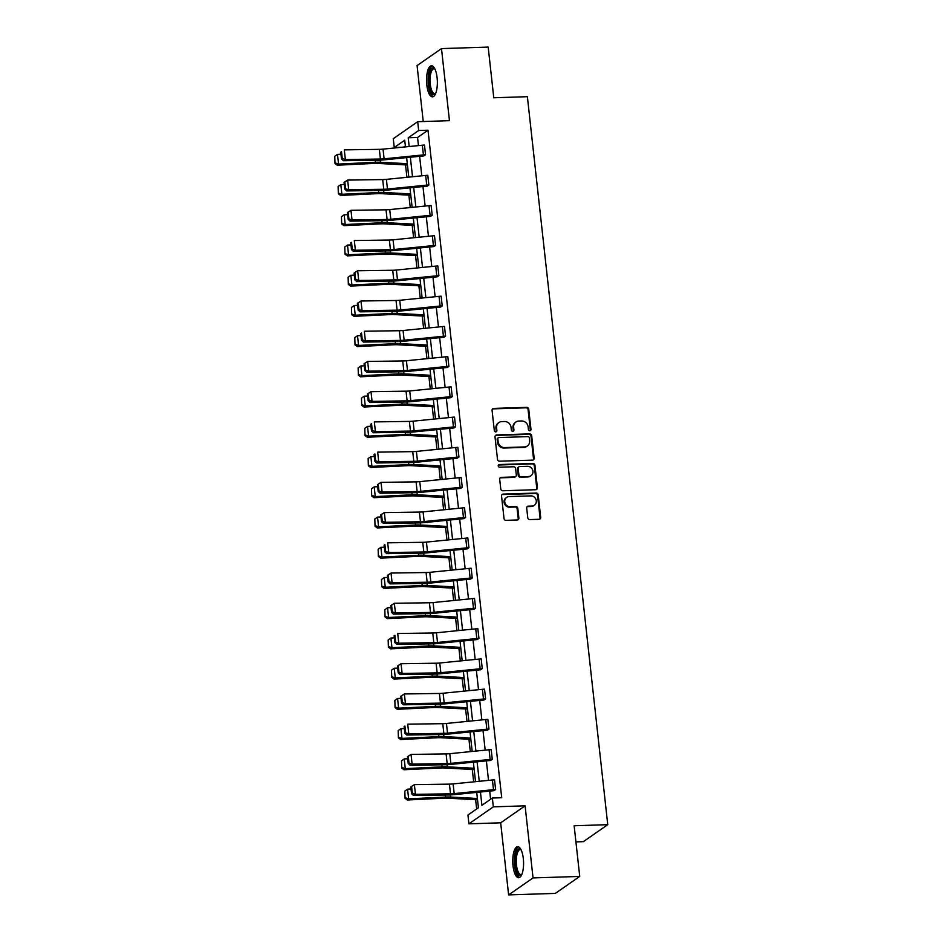 <?xml version="1.0" encoding="UTF-8"?>
<svg xmlns="http://www.w3.org/2000/svg" width="942" height="942" viewBox="0 0 942 942"><rect width="100%" height="100%" fill="white"/><g stroke="black" fill="none" stroke-linecap="round" stroke-linejoin="round"><path stroke-width="1.41" d="M529.84 430.777A1.366 1.248 55.2 0 0 530.97 429.411L528.745 409.205A1.955 1.79 55.2 0 0 526.696 407.356L493.702 408.416A1.955 1.79 55.2 0 0 492.077 410.371L494.315 430.588A1.366 1.248 55.2 0 0 496.375 431.672A1.366 1.248 55.2 0 0 496.881 430.506L496.587 427.88A6.253 5.723 55.2 0 1 501.78 421.616L504.535 421.521A6.253 5.723 55.2 0 1 511.07 427.421L511.365 430.035A1.366 1.248 55.2 0 0 513.425 431.118A1.366 1.248 55.2 0 0 513.932 429.952L513.637 427.338A6.253 5.723 55.2 0 1 518.83 421.062L521.585 420.98A6.253 5.723 55.2 0 1 528.121 426.879L528.403 429.493A1.366 1.248 55.2 0 0 529.84 430.777M530.099 430.741A1.366 1.248 55.2 0 0 530.311 429.87L528.085 409.664A1.955 1.79 55.2 0 0 526.036 407.815L493.043 408.875A1.955 1.79 55.2 0 0 492.501 408.981M496.01 431.836A1.366 1.248 55.2 0 0 496.222 430.965L495.928 428.339L496.587 427.88M513.049 431.295A1.366 1.248 55.2 0 0 513.272 430.412L512.978 427.798L513.637 427.338M513.013 865.769A15.543 5.393 88.2 0 1 517.664 846.658A15.543 5.393 88.2 0 1 523.316 858.609A15.543 5.393 88.2 0 1 518.653 877.72A15.543 5.393 88.2 0 1 513.013 865.769M426.808 84.886A15.543 5.393 88.2 0 1 431.46 65.775A15.543 5.393 88.2 0 1 437.1 77.727A15.543 5.393 88.2 0 1 432.449 96.838A15.543 5.393 88.2 0 1 426.808 84.886M508.621 894.9L533.042 877.92L525.094 805.834L500.673 822.813L508.621 894.9L555.309 893.405L579.73 876.425L574.137 825.757L607.755 824.674L527.379 96.696L493.773 97.768L488.18 47.1L441.492 48.595L417.07 65.575L423.241 121.518M579.73 876.425L533.042 877.92M527.755 517.747A1.955 1.79 55.2 0 0 529.804 519.584L539.059 519.289A1.955 1.79 55.2 0 0 540.684 517.323L538.2 494.88A1.955 1.79 55.2 0 0 536.163 493.043L503.169 494.103A1.955 1.79 55.2 0 0 501.544 496.057L504.017 518.5A1.955 1.79 55.2 0 0 506.066 520.349L517.24 519.984A1.955 1.79 55.2 0 0 518.865 518.029L517.806 508.421A1.955 1.79 55.2 0 0 515.769 506.572L510.223 506.761A5.228 4.781 55.2 0 1 506.666 497.376A5.228 4.781 55.2 0 1 509.092 496.575L530.817 495.881A5.228 4.781 55.2 0 1 534.361 505.265A5.228 4.781 55.2 0 1 531.936 506.066L528.321 506.172A1.955 1.79 55.2 0 0 526.696 508.138L527.755 517.747M401.963 147.246L394.251 147.494L393.273 138.674L417.695 121.695L449.452 120.67L441.492 48.595M417.695 121.695L418.672 130.502L408.216 137.779L409.181 146.528M480.444 792.01L481.904 805.316L492.372 798.039L501.709 797.733L428.009 130.208L418.672 130.502M492.372 798.039L493.337 806.847L468.916 823.838L467.95 815.018L478.406 807.741L476.711 792.387M525.094 805.834L493.337 806.847M532.524 460.143A1.955 1.79 55.2 0 0 534.149 458.177L531.677 435.734A1.955 1.79 55.2 0 0 529.628 433.885L496.634 434.945A1.955 1.79 55.2 0 0 495.009 436.911L497.494 459.355A1.955 1.79 55.2 0 0 499.531 461.191L532.524 460.143M534.938 465.313L537.411 487.756A1.955 1.79 55.2 0 1 535.798 489.71L502.793 490.77A1.955 1.79 55.2 0 1 500.755 488.922L499.696 479.325A1.955 1.79 55.2 0 1 501.321 477.358L514.697 476.935A1.955 1.79 55.2 0 0 516.322 474.968L515.615 468.598A1.955 1.79 55.2 0 0 513.578 466.761L499.649 467.197A1.366 1.248 55.2 0 1 498.718 464.747A1.366 1.248 55.2 0 1 499.354 464.536L532.889 463.464A1.955 1.79 55.2 0 1 534.938 465.313L534.279 465.772L536.752 488.215L537.411 487.756M575.927 841.901L583.333 841.665L607.755 824.674M405.354 145.963L403.777 147.058M405.543 164.897L406.909 177.308M408.875 195.124L410.253 207.534M412.219 225.35L413.585 237.761M415.552 255.576L416.929 267.987M418.896 285.803L420.262 298.225M422.228 316.029L423.606 328.452M425.572 346.267L426.938 358.678M428.904 376.494L430.27 388.905M432.237 406.72L433.614 419.131M435.581 436.947L436.947 449.358M438.913 467.173L440.291 479.584M442.257 497.4L443.623 509.81M445.59 527.626L446.955 540.037M448.922 557.852L450.3 570.275M452.266 588.079L453.632 600.501M455.598 618.305L456.976 630.728M458.942 648.543L460.308 660.954M462.275 678.77L463.641 691.181M465.607 708.996L466.985 721.407M468.951 739.223L470.317 751.634M472.283 769.449L473.661 781.86M475.628 799.676L476.652 808.966M500.673 822.813L468.916 823.838M405.449 146.893L404.719 140.217L394.251 147.494M475.533 781.672L473.379 762.16M472.189 751.445L470.034 731.934M468.857 721.219L466.702 701.708M465.525 690.992L463.37 671.469M462.181 660.766L460.026 641.243M458.848 630.539L456.693 611.017M455.504 600.313L453.349 580.79M452.172 570.087L450.017 550.564M448.839 539.86L446.685 520.337M445.495 509.622L443.341 490.111M442.163 479.396L440.008 459.884M438.819 449.169L436.664 429.658M435.487 418.943L433.332 399.432M432.142 388.716L429.988 369.193M428.81 358.49L426.655 338.967M425.478 328.263L423.323 308.74M422.134 298.037L419.979 278.514M418.801 267.811L416.647 248.288M415.457 237.572L413.303 218.061M412.125 207.346L409.97 187.835M408.793 177.12L406.638 157.608M410.359 157.232L412.514 176.755M413.691 187.458L415.846 206.981M417.035 217.684L419.19 237.207M420.368 247.911L422.522 267.434M423.712 278.137L425.866 297.66M427.044 308.375L429.199 327.887M430.376 338.602L432.531 358.113M433.72 368.828L435.875 388.339M437.053 399.055L439.207 418.578M440.397 429.281L442.552 448.804M443.729 459.508L445.884 479.031M447.073 489.734L449.228 509.257M450.406 519.96L452.56 539.483M453.738 550.187L455.893 569.71M457.082 580.425L459.237 599.936M460.414 610.652L462.569 630.163M463.758 640.878L465.913 660.389M467.091 671.104L469.246 690.616M470.423 701.331L472.578 720.854M473.767 731.557L475.922 751.08M477.099 761.784L479.254 781.307M428.009 130.208L417.553 137.485L418.448 145.598M419.626 156.301L421.78 175.824M422.97 186.54L425.125 206.051M426.302 216.766L428.457 236.277M429.634 246.992L431.789 266.504M432.979 277.219L435.133 296.73M436.311 307.445L438.466 326.968M439.655 337.672L441.81 357.195M442.987 367.898L445.142 387.421M446.32 398.125L448.474 417.647M449.664 428.351L451.819 447.874M452.996 458.589L455.151 478.1M456.34 488.816L458.495 508.327M459.672 519.042L461.827 538.553M463.005 549.268L465.16 568.78M466.349 579.495L468.504 599.018M469.681 609.721L471.836 629.244M473.025 639.948L475.18 659.471M476.358 670.174L478.512 689.697M479.702 700.401L481.857 719.923M483.034 730.639L485.189 750.15M486.366 760.865L488.521 780.376M489.71 791.092L490.605 799.263M417.553 137.485L408.216 137.779M495.61 789.537L494.538 779.846L495.61 789.537A6.971 1.437 173.7 0 0 493.49 789.679L454.197 793.6A9.962 2.049 -6.3 0 1 450.5 793.823L415.457 794.33L413.467 795.484L448.522 794.977A14.942 3.073 173.7 0 0 454.056 794.648L493.997 790.679L495.645 789.537M492.277 759.311L491.206 749.62L492.277 759.311A6.971 1.437 173.7 0 0 490.158 759.452L450.853 763.373A9.962 2.049 -6.3 0 1 447.167 763.597L412.113 764.103L410.135 765.257L445.189 764.751A14.942 3.073 173.7 0 0 450.723 764.421L490.664 760.453L492.313 759.311M487.862 719.394L488.933 729.084A6.971 1.437 173.7 0 0 486.826 729.226L447.521 733.147A9.962 2.049 -6.3 0 1 443.835 733.359L408.781 733.877L406.791 735.031L441.845 734.524A14.942 3.073 173.7 0 0 447.379 734.195L487.285 730.227L488.969 729.084L487.862 719.394A6.971 1.437 173.7 0 0 485.754 719.535L446.449 723.456A9.962 2.049 -6.3 0 1 442.764 723.68L407.709 724.186L408.781 733.877L405.661 732.805L404.919 726.023L404.118 726.482L404.872 733.265L405.661 732.805M485.601 698.858L484.529 689.167L485.601 698.858A6.971 1.437 173.7 0 0 483.482 698.999L444.188 702.92A9.962 2.049 -6.3 0 1 440.491 703.132L405.437 703.65L403.459 704.804L438.513 704.286A14.942 3.073 173.7 0 0 444.047 703.968L483.988 700L485.636 698.858M482.257 668.632L481.197 658.941L482.257 668.632A6.971 1.437 173.7 0 0 480.149 668.773L440.844 672.694A9.962 2.049 -6.3 0 1 437.159 672.906L402.104 673.424L400.126 674.578L435.169 674.06A14.942 3.073 173.7 0 0 440.703 673.742L480.644 669.774L482.304 668.62M477.853 628.714L478.925 638.393A6.971 1.437 173.7 0 0 476.805 638.535L437.512 642.468A9.962 2.049 -6.3 0 1 433.815 642.679L398.772 643.198L396.782 644.352L431.836 643.833A14.942 3.073 173.7 0 0 437.371 643.516L477.276 639.547L478.96 638.393L477.853 628.714A6.971 1.437 173.7 0 0 475.734 628.856L436.44 632.777A9.962 2.049 -6.3 0 1 432.755 632.989L397.701 633.507L398.772 643.198L395.652 642.126L394.91 635.344L394.109 635.803L394.863 642.585L395.652 642.126M475.592 608.167L474.521 598.476L475.592 608.167A6.971 1.437 173.7 0 0 473.473 608.308L434.168 612.241A9.962 2.049 -6.3 0 1 430.482 612.453L395.428 612.959L393.45 614.125L428.504 613.607A14.942 3.073 173.7 0 0 434.038 613.277L473.979 609.321L475.628 608.167M472.248 577.941L471.177 568.25L472.248 577.941A6.971 1.437 173.7 0 0 470.129 578.082L430.835 582.003A9.962 2.049 -6.3 0 1 427.15 582.227L392.096 582.733L390.106 583.887L425.16 583.381A14.942 3.073 173.7 0 0 430.694 583.051L470.635 579.095L472.283 577.941M467.844 538.023L468.916 547.714A6.971 1.437 173.7 0 0 466.796 547.855L427.491 551.777A9.962 2.049 -6.3 0 1 423.806 552L388.752 552.507L386.773 553.66L421.828 553.154A14.942 3.073 173.7 0 0 427.362 552.824L467.303 548.856L468.951 547.714L467.844 538.023A6.971 1.437 173.7 0 0 465.725 538.165L426.432 542.097A9.962 2.049 -6.3 0 1 422.734 542.309L387.692 542.816L388.752 552.507L385.643 551.435L384.889 544.653L384.101 545.112L384.854 551.894L385.643 551.435M465.572 517.488L464.512 507.797L465.572 517.488A6.971 1.437 173.7 0 0 463.464 517.629L424.159 521.55A9.962 2.049 -6.3 0 1 420.473 521.774L385.419 522.28L383.441 523.434L418.483 522.928A14.942 3.073 173.7 0 0 424.018 522.598L463.923 518.63L465.619 517.488M462.239 487.261L461.168 477.57L462.239 487.261A6.971 1.437 173.7 0 0 460.12 487.403L420.827 491.324A9.962 2.049 -6.3 0 1 417.129 491.547L382.087 492.054L380.097 493.208L415.151 492.701A14.942 3.073 173.7 0 0 420.685 492.372L460.626 488.403L462.275 487.261M457.836 447.344L458.907 457.035A6.971 1.437 173.7 0 0 456.788 457.176L417.483 461.097A9.962 2.049 -6.3 0 1 413.797 461.321L378.743 461.827L376.765 462.981L411.819 462.475A14.942 3.073 173.7 0 0 417.353 462.145L457.294 458.177L458.942 457.035L457.836 447.344A6.971 1.437 173.7 0 0 455.716 447.485L416.411 451.406A9.962 2.049 -6.3 0 1 412.726 451.63L377.671 452.136L378.743 461.827L375.634 460.756L374.881 453.973L374.092 454.433L374.834 461.215L375.634 460.756M454.527 417.118L455.563 426.808A6.971 1.437 173.7 0 0 453.443 426.95L414.15 430.871A9.962 2.049 -6.3 0 1 410.465 431.083L375.411 431.601L373.421 432.755L408.475 432.248A14.942 3.073 173.7 0 0 414.009 431.919L453.914 427.951L455.598 426.808L454.491 417.118A6.971 1.437 173.7 0 0 452.384 417.259L413.079 421.18A9.962 2.049 -6.3 0 1 409.393 421.404L374.339 421.91L375.411 431.601L372.29 430.529L371.548 423.747L370.748 424.206L371.501 430.989L372.29 430.529M452.231 396.582L451.159 386.891L452.231 396.582A6.971 1.437 173.7 0 0 450.111 396.723L410.806 400.644A9.962 2.049 -6.3 0 1 407.121 400.856L372.066 401.374L370.088 402.528L405.142 402.01A14.942 3.073 173.7 0 0 410.677 401.692L450.617 397.724L452.266 396.57M448.887 366.344L447.827 356.665L448.887 366.344A6.971 1.437 173.7 0 0 446.779 366.485L407.474 370.418A9.962 2.049 -6.3 0 1 403.788 370.63L368.734 371.148L366.756 372.302L401.798 371.784A14.942 3.073 173.7 0 0 407.333 371.466L447.273 367.498L448.934 366.344M444.483 326.438L445.554 336.117A6.971 1.437 173.7 0 0 443.435 336.259L404.142 340.192A9.962 2.049 -6.3 0 1 400.444 340.403L365.39 340.91L363.412 342.076L398.466 341.557A14.942 3.073 173.7 0 0 404 341.228L443.906 337.271L445.59 336.117L444.483 326.438A6.971 1.437 173.7 0 0 442.363 326.58L403.07 330.501A9.962 2.049 -6.3 0 1 399.373 330.713L364.33 331.231L365.39 340.91L362.281 339.838L361.528 333.056L360.739 333.527L361.493 340.309L362.281 339.838M442.222 305.891L441.15 296.2L442.222 305.891A6.971 1.437 173.7 0 0 440.102 306.032L400.797 309.953A9.962 2.049 -6.3 0 1 397.112 310.177L362.058 310.683L360.079 311.837L395.134 311.331A14.942 3.073 173.7 0 0 400.656 311.001L440.609 307.045L442.257 305.891M438.878 275.665L437.806 265.974L438.878 275.665A6.971 1.437 173.7 0 0 436.758 275.806L397.465 279.727A9.962 2.049 -6.3 0 1 393.768 279.951L358.725 280.457L356.735 281.611L391.79 281.105A14.942 3.073 173.7 0 0 397.324 280.775L437.229 276.818L438.913 275.665M434.509 235.747L435.545 245.438A6.971 1.437 173.7 0 0 433.426 245.579L394.121 249.5A9.962 2.049 -6.3 0 1 390.435 249.724L355.381 250.231L353.403 251.384L388.457 250.878A14.942 3.073 173.7 0 0 393.992 250.548L433.897 246.58L435.581 245.438L434.474 235.747A6.971 1.437 173.7 0 0 432.354 235.889L393.061 239.81A9.962 2.049 -6.3 0 1 389.364 240.033L354.31 240.54L355.381 250.231L352.273 249.159L351.519 242.377L350.73 242.836L351.472 249.618L352.273 249.159M432.201 215.212L431.13 205.521L432.201 215.212A6.971 1.437 173.7 0 0 430.094 215.353L390.789 219.274A9.962 2.049 -6.3 0 1 387.103 219.498L352.049 220.004L350.059 221.158L385.113 220.652A14.942 3.073 173.7 0 0 390.647 220.322L430.588 216.354L432.237 215.212M428.869 184.985L427.798 175.294L428.869 184.985A6.971 1.437 173.7 0 0 426.75 185.127L387.456 189.048A9.962 2.049 -6.3 0 1 383.759 189.271L348.705 189.778L346.727 190.932L381.781 190.425A14.942 3.073 173.7 0 0 387.315 190.096L427.256 186.127L428.904 184.985M424.501 145.068L425.525 154.759A6.971 1.437 173.7 0 0 423.417 154.9L384.112 158.821A9.962 2.049 -6.3 0 1 380.427 159.033L345.373 159.551L343.394 160.705L378.437 160.199A14.942 3.073 173.7 0 0 383.971 159.869L423.876 155.901L425.572 154.759L424.465 145.068A6.971 1.437 173.7 0 0 422.346 145.209L383.041 149.13A9.962 2.049 -6.3 0 1 379.355 149.354L344.301 149.86L345.373 159.551L342.264 158.48L341.51 151.697L340.721 152.157L341.463 158.939L342.264 158.48M515.933 422.016L515.274 422.475A6.253 5.723 55.2 0 0 512.978 427.798M498.883 422.558L498.224 423.017A6.253 5.723 55.2 0 0 495.928 428.339M533.078 460.026A1.955 1.79 55.2 0 0 533.49 458.636L531.017 436.193A1.955 1.79 55.2 0 0 528.968 434.344L495.975 435.404A1.955 1.79 55.2 0 0 495.421 435.51M529.333 437.912A1.366 1.248 55.2 0 0 527.909 436.617L498.942 437.547A1.366 1.248 55.2 0 0 497.812 438.913L498.118 441.68A6.253 5.723 55.2 0 0 504.653 447.568L524.447 446.944A6.253 5.723 55.2 0 0 529.639 440.668L529.333 437.912M498.306 437.747L497.647 438.207A1.366 1.248 55.2 0 0 497.152 439.372L497.812 438.913M527.343 445.99L526.684 446.449A6.253 5.723 55.2 0 1 523.787 447.403L503.994 448.027A6.253 5.723 55.2 0 1 497.458 442.139L497.152 439.372M536.339 489.605A1.955 1.79 55.2 0 0 536.752 488.215M515.604 476.64L514.944 477.099A1.955 1.79 55.2 0 1 514.038 477.394L500.661 477.818A1.955 1.79 55.2 0 0 500.108 477.924M534.279 465.772A1.955 1.79 55.2 0 0 532.23 463.923L498.695 464.995A1.366 1.248 55.2 0 0 498.424 465.03M528.58 476.487A5.228 4.781 55.2 0 0 532.607 469.905A5.228 4.781 55.2 0 0 527.461 466.314L519.807 466.561A1.955 1.79 55.2 0 0 518.182 468.515L518.889 474.886A1.955 1.79 55.2 0 0 520.926 476.734L527.92 476.946A5.228 4.781 55.2 0 0 530.346 476.157L531.005 475.698M518.901 466.855L518.241 467.314A1.955 1.79 55.2 0 0 517.523 468.975L518.182 468.515M527.92 476.946L520.267 477.194A1.955 1.79 55.2 0 1 518.23 475.345L517.523 468.975M534.361 505.265L533.702 505.724A5.228 4.781 55.2 0 1 531.276 506.513L527.661 506.631A1.955 1.79 55.2 0 0 527.108 506.737M506.666 497.376L506.007 497.835A5.228 4.781 55.2 0 0 509.563 507.208L510.223 506.761M517.794 519.878A1.955 1.79 55.2 0 0 518.206 518.489L517.146 508.88A1.955 1.79 55.2 0 0 515.109 507.032L509.563 507.208M539.601 519.183A1.955 1.79 55.2 0 0 540.025 517.782L537.541 495.339A1.955 1.79 55.2 0 0 535.503 493.502L502.51 494.562A1.955 1.79 55.2 0 0 501.956 494.668M334.775 156.29L334.999 163.531L334.775 156.29L337.483 154.382L340.945 154.205M337.483 154.382L338.555 164.061L375.446 162.271A14.942 3.073 -6.3 0 1 380.533 162.26L407.309 163.696M335.517 163.072L338.555 164.061L337.248 165.203L334.999 163.531M407.45 164.991L377.53 163.402A9.962 2.049 173.7 0 0 374.139 163.413L337.248 165.203M340.721 152.157L341.51 151.697M341.463 158.939L343.394 160.705M338.107 186.516L338.331 193.758L338.107 186.516L340.827 184.608L344.277 184.444M340.827 184.608L341.887 194.299L378.778 192.509A14.942 3.073 -6.3 0 1 383.865 192.486L410.641 193.922M338.861 193.298L341.887 194.299L340.58 195.43L338.331 193.758M410.783 195.23L380.862 193.628A9.962 2.049 173.7 0 0 377.471 193.64L340.58 195.43M341.44 216.742L341.675 223.984L341.44 216.742L344.16 214.835L347.622 214.67M344.16 214.835L345.231 224.526L382.122 222.736A14.942 3.073 -6.3 0 1 387.197 222.724L413.985 224.149M342.193 223.525L345.231 224.526L343.924 225.656L341.675 223.984M414.127 225.456L384.195 223.855A9.962 2.049 173.7 0 0 380.815 223.866L343.924 225.656M344.054 182.383L347.645 180.087L348.705 189.778L345.596 188.706L344.843 181.924L344.054 182.383L344.807 189.165L345.596 188.706M427.798 175.294A6.971 1.437 173.7 0 0 425.678 175.436L386.385 179.357A9.962 2.049 -6.3 0 1 382.688 179.581L347.645 180.087L344.843 181.924M344.807 189.165L346.727 190.932M347.386 212.609L350.977 210.313L352.049 220.004L348.929 218.933L348.187 212.15L347.386 212.609L348.14 219.392L348.929 218.933M431.13 205.521A6.971 1.437 173.7 0 0 429.022 205.662L389.717 209.583A9.962 2.049 -6.3 0 1 386.032 209.807L350.977 210.313L348.187 212.15M348.14 219.392L350.059 221.158M435.545 93.729A13.447 4.663 88.2 0 1 429.717 88.501A13.447 4.663 88.2 0 1 429.964 71.474A13.447 4.663 88.2 0 1 434.745 68.684M434.921 69.049A12.446 4.321 -91.8 0 0 433.979 68.778A12.446 4.321 -91.8 0 0 431.153 72.169A12.446 4.321 -91.8 0 0 430.506 85.887A12.446 4.321 -91.8 0 0 434.78 93.67A12.446 4.321 -91.8 0 0 435.699 93.352M432.331 65.952A15.437 5.358 -91.8 0 0 429.458 70.026A15.437 5.358 -91.8 0 0 428.504 86.193A15.437 5.358 -91.8 0 0 433.308 96.602M521.75 874.612A13.447 4.663 88.2 0 1 515.933 869.384A13.447 4.663 88.2 0 1 516.181 852.357A13.447 4.663 88.2 0 1 520.95 849.566M521.126 849.931A12.446 4.321 -91.8 0 0 520.196 849.66A12.446 4.321 -91.8 0 0 517.37 853.052A12.446 4.321 -91.8 0 0 516.711 866.77A12.446 4.321 -91.8 0 0 520.985 874.553A12.446 4.321 -91.8 0 0 521.903 874.235M518.547 846.834A15.437 5.358 -91.8 0 0 515.663 850.909A15.437 5.358 -91.8 0 0 514.721 867.076A15.437 5.358 -91.8 0 0 519.525 877.485M344.784 246.981L345.007 254.21L344.784 246.981L347.492 245.061L350.954 244.896M347.492 245.061L348.564 254.752L385.455 252.962A14.942 3.073 -6.3 0 1 390.541 252.951L417.318 254.375M345.526 253.763L348.564 254.752L347.257 255.883L345.007 254.21M417.459 255.682L387.539 254.081A9.962 2.049 173.7 0 0 384.148 254.093L347.257 255.883M350.73 242.836L351.519 242.377M351.472 249.618L353.403 251.384M348.116 277.207L348.34 284.437L348.116 277.207L350.836 275.288L354.286 275.123M350.836 275.288L351.908 284.979L388.799 283.189A14.942 3.073 -6.3 0 1 393.874 283.177L420.65 284.602M348.87 283.989L351.908 284.979L350.601 286.109L348.34 284.437M420.803 285.909L390.871 284.307A9.962 2.049 173.7 0 0 387.492 284.319L350.601 286.109M354.062 273.074L357.654 270.766L358.725 280.457L355.605 279.385L354.863 272.603L354.062 273.074L354.816 279.845L355.605 279.385M437.806 265.974A6.971 1.437 173.7 0 0 435.699 266.115L396.394 270.048A9.962 2.049 -6.3 0 1 392.708 270.26L357.654 270.766L354.863 272.603M354.816 279.845L356.735 281.611M351.46 307.433L351.684 314.663L351.46 307.433L354.168 305.514L357.63 305.349M354.168 305.514L355.24 315.205L392.131 313.415A14.942 3.073 -6.3 0 1 397.218 313.403L423.994 314.828M352.202 314.216L355.24 315.205L353.933 316.335L351.684 314.663M424.135 316.135L394.215 314.546A9.962 2.049 173.7 0 0 390.824 314.546L353.933 316.335M357.407 303.3L360.986 301.004L362.058 310.683L358.949 309.612L358.195 302.829L357.407 303.3L358.148 310.083L358.949 309.612M441.15 296.2A6.971 1.437 173.7 0 0 439.031 296.341L399.726 300.274A9.962 2.049 -6.3 0 1 396.04 300.486L360.986 301.004L358.195 302.829M358.148 310.083L360.079 311.837M354.793 337.66L355.016 344.89L354.793 337.66L357.513 335.741L360.963 335.576M357.513 335.741L358.572 345.431L395.475 343.642A14.942 3.073 -6.3 0 1 400.55 343.63L427.327 345.055M355.546 344.442L358.572 345.431L357.265 346.562L355.016 344.89M427.468 346.362L397.548 344.772A9.962 2.049 173.7 0 0 394.156 344.772L357.265 346.562M360.739 333.527L361.528 333.056M361.493 340.309L363.412 342.076M358.125 367.886L358.36 375.116L358.125 367.886L360.845 365.967L364.307 365.802M360.845 365.967L361.916 375.658L398.807 373.868A14.942 3.073 -6.3 0 1 403.882 373.856L430.671 375.281M358.878 374.669L361.916 375.658L360.609 376.8L358.36 375.116M430.812 376.588L400.88 374.998A9.962 2.049 173.7 0 0 397.5 374.998L360.609 376.8M364.071 363.753L367.663 361.457L368.734 371.148L365.614 370.076L364.872 363.294L364.071 363.753L364.825 370.536L365.614 370.076M447.827 356.665A6.971 1.437 173.7 0 0 445.707 356.806L406.402 360.727A9.962 2.049 -6.3 0 1 402.717 360.939L367.663 361.457L364.872 363.294M364.825 370.536L366.756 372.302M361.469 398.113L361.693 405.354L361.469 398.113L364.177 396.205L367.639 396.029M364.177 396.205L365.249 405.884L402.14 404.094A14.942 3.073 -6.3 0 1 407.227 404.083L434.003 405.507M362.211 404.895L365.249 405.884L363.942 407.026L361.693 405.354M434.144 406.814L404.224 405.225A9.962 2.049 173.7 0 0 400.833 405.237L363.942 407.026M367.415 393.98L370.995 391.684L372.066 401.374L368.958 400.303L368.204 393.52L367.415 393.98L368.157 400.762L368.958 400.303M451.159 386.891A6.971 1.437 173.7 0 0 449.04 387.032L409.746 390.954A9.962 2.049 -6.3 0 1 406.049 391.166L370.995 391.684L368.204 393.52M368.157 400.762L370.088 402.528M364.801 428.339L365.025 435.581L364.801 428.339L367.521 426.432L370.983 426.255M367.521 426.432L368.593 436.111L405.484 434.321A14.942 3.073 -6.3 0 1 410.559 434.309L437.335 435.746M365.555 435.122L368.593 436.111L367.286 437.253L365.025 435.581M437.488 437.041L407.556 435.451A9.962 2.049 173.7 0 0 404.177 435.463L367.286 437.253M370.748 424.206L371.548 423.747M371.501 430.989L373.421 432.755M368.145 458.566L368.369 465.807L368.145 458.566L370.854 456.658L374.315 456.493M370.854 456.658L371.925 466.349L408.816 464.559A14.942 3.073 -6.3 0 1 413.903 464.536L440.679 465.972M368.887 465.348L371.925 466.349L370.618 467.479L368.369 465.807M440.821 467.279L410.9 465.678A9.962 2.049 173.7 0 0 407.509 465.689L370.618 467.479M374.092 454.433L374.881 453.973M374.834 461.215L376.765 462.981M371.478 488.792L371.701 496.034L371.478 488.792L374.198 486.884L377.648 486.72M374.198 486.884L375.269 496.575L412.16 494.785A14.942 3.073 -6.3 0 1 417.235 494.774L444.012 496.198M372.231 495.574L375.269 496.575L373.95 497.706L371.701 496.034M444.153 497.506L414.233 495.904A9.962 2.049 173.7 0 0 410.842 495.916L373.95 497.706M377.424 484.659L381.015 482.363L382.087 492.054L378.967 490.982L378.213 484.2L377.424 484.659L378.178 491.441L378.967 490.982M461.168 477.57A6.971 1.437 173.7 0 0 459.048 477.712L419.755 481.633A9.962 2.049 -6.3 0 1 416.07 481.857L381.015 482.363L378.213 484.2M378.178 491.441L380.097 493.208M374.822 519.03L375.046 526.26L374.822 519.03L377.53 517.111L380.992 516.946M377.53 517.111L378.602 526.802L415.493 525.012A14.942 3.073 -6.3 0 1 420.579 525L447.356 526.425M375.564 525.801L378.602 526.802L377.295 527.932L375.046 526.26M447.497 527.732L417.577 526.131A9.962 2.049 173.7 0 0 414.186 526.142L377.295 527.932M380.768 514.885L384.348 512.589L385.419 522.28L382.299 521.209L381.557 514.426L380.768 514.885L381.51 521.668L382.299 521.209M464.512 507.797A6.971 1.437 173.7 0 0 462.392 507.938L423.088 511.859A9.962 2.049 -6.3 0 1 419.402 512.083L384.348 512.589L381.557 514.426M381.51 521.668L383.441 523.434M378.154 549.257L378.378 556.486L378.154 549.257L380.874 547.337L384.324 547.172M380.874 547.337L381.934 557.028L418.825 555.238A14.942 3.073 -6.3 0 1 423.912 555.227L450.688 556.651M378.908 556.039L381.934 557.028L380.627 558.159L378.378 556.486M450.829 557.958L420.909 556.357A9.962 2.049 173.7 0 0 417.518 556.369L380.627 558.159M384.101 545.112L384.889 544.653M384.854 551.894L386.773 553.66M381.486 579.483L381.71 586.713L381.486 579.483L384.206 577.564L387.668 577.399M384.206 577.564L385.278 587.255L422.169 585.465A14.942 3.073 -6.3 0 1 427.244 585.453L454.02 586.878M382.24 586.265L385.278 587.255L383.971 588.385L381.71 586.713M454.174 588.185L424.241 586.595A9.962 2.049 173.7 0 0 420.862 586.595L383.971 588.385M387.433 575.35L391.024 573.054L392.096 582.733L388.975 581.661L388.234 574.879L387.433 575.35L388.186 582.132L388.975 581.661M471.177 568.25A6.971 1.437 173.7 0 0 469.069 568.391L429.764 572.324A9.962 2.049 -6.3 0 1 426.078 572.536L391.024 573.054L388.234 574.879M388.186 582.132L390.106 583.887M384.831 609.709L385.054 616.939L384.831 609.709L387.539 607.79L391.001 607.625M387.539 607.79L388.61 617.481L425.501 615.691A14.942 3.073 -6.3 0 1 430.588 615.679L457.365 617.104M385.572 616.492L388.61 617.481L387.303 618.611L385.054 616.939M457.506 618.411L427.586 616.822A9.962 2.049 173.7 0 0 424.194 616.822L387.303 618.611M390.777 605.576L394.357 603.28L395.428 612.959L392.319 611.888L391.566 605.105L390.777 605.576L391.519 612.359L392.319 611.888M474.521 598.476A6.971 1.437 173.7 0 0 472.401 598.629L433.096 602.55A9.962 2.049 -6.3 0 1 429.411 602.762L394.357 603.28L391.566 605.105M391.519 612.359L393.45 614.125M388.163 639.936L388.387 647.166L388.163 639.936L390.883 638.017L394.333 637.852M390.883 638.017L391.954 647.707L428.845 645.918A14.942 3.073 -6.3 0 1 433.921 645.906L460.697 647.331M388.916 646.718L391.954 647.707L390.636 648.85L388.387 647.166M460.85 648.638L430.918 647.048A9.962 2.049 173.7 0 0 427.527 647.048L390.636 648.85M394.109 635.803L394.91 635.344M394.863 642.585L396.782 644.352M391.507 670.162L391.731 677.404L391.507 670.162L394.215 668.255L397.677 668.078M394.215 668.255L395.287 677.934L432.178 676.144A14.942 3.073 -6.3 0 1 437.265 676.132L464.041 677.557M392.249 676.945L395.287 677.934L393.98 679.076L391.731 677.404M464.182 678.864L434.262 677.274A9.962 2.049 173.7 0 0 430.871 677.286L393.98 679.076M397.453 666.029L401.033 663.733L402.104 673.424L398.996 672.352L398.242 665.57L397.453 666.029L398.195 672.812L398.996 672.352M481.197 658.941A6.971 1.437 173.7 0 0 479.078 659.082L439.773 663.003A9.962 2.049 -6.3 0 1 436.087 663.215L401.033 663.733L398.242 665.57M398.195 672.812L400.126 674.578M394.839 700.389L395.063 707.63L394.839 700.389L397.559 698.481L401.009 698.305M397.559 698.481L398.619 708.16L435.51 706.37A14.942 3.073 -6.3 0 1 440.597 706.359L467.373 707.795M395.593 707.171L398.619 708.16L397.312 709.302L395.063 707.63M467.515 709.091L437.594 707.501A9.962 2.049 173.7 0 0 434.203 707.513L397.312 709.302M400.786 696.256L404.377 693.96L405.437 703.65L402.328 702.579L401.575 695.797L400.786 696.256L401.539 703.038L402.328 702.579M484.529 689.167A6.971 1.437 173.7 0 0 482.41 689.308L443.117 693.23A9.962 2.049 -6.3 0 1 439.419 693.453L404.377 693.96L401.575 695.797M401.539 703.038L403.459 704.804M398.172 730.615L398.407 737.857L398.172 730.615L400.892 728.708L404.353 728.543M400.892 728.708L401.963 738.398L438.854 736.609A14.942 3.073 -6.3 0 1 443.929 736.585L470.717 738.022M398.925 737.398L401.963 738.398L400.656 739.529L398.407 737.857M470.859 739.329L440.927 737.727A9.962 2.049 173.7 0 0 437.547 737.739L400.656 739.529M404.118 726.482L404.919 726.023M404.872 733.265L406.791 735.031M401.516 760.842L401.739 768.083L401.516 760.842L404.224 758.934L407.686 758.769M404.224 758.934L405.296 768.625L442.187 766.835A14.942 3.073 -6.3 0 1 447.273 766.823L474.05 768.248M402.258 767.624L405.296 768.625L403.988 769.755L401.739 768.083M474.191 769.555L444.271 767.954A9.962 2.049 173.7 0 0 440.88 767.966L403.988 769.755M407.462 756.709L411.042 754.412L412.113 764.103L409.005 763.032L408.251 756.249L407.462 756.709L408.204 763.491L409.005 763.032M491.206 749.62A6.971 1.437 173.7 0 0 489.086 749.761L449.793 753.682A9.962 2.049 -6.3 0 1 446.096 753.906L411.042 754.412L408.251 756.249M408.204 763.491L410.135 765.257M404.848 791.08L405.072 798.31L404.848 791.08L407.568 789.161L411.018 788.996M407.568 789.161L408.64 798.851L445.531 797.062A14.942 3.073 -6.3 0 1 450.606 797.05L477.382 798.475M405.602 797.85L408.64 798.851L407.321 799.982L405.072 798.31M477.535 799.782L447.603 798.18A9.962 2.049 173.7 0 0 444.224 798.192L407.321 799.982M410.794 786.935L414.386 784.639L415.457 794.33L412.337 793.258L411.595 786.476L410.794 786.935L411.548 793.717L412.337 793.258M494.538 779.846A6.971 1.437 173.7 0 0 492.419 779.988L453.126 783.909A9.962 2.049 -6.3 0 1 449.44 784.133L414.386 784.639L411.595 786.476M411.548 793.717L413.467 795.484M530.311 429.87L530.97 429.411M496.222 430.965L496.881 430.506M513.272 430.412L513.932 429.952M493.043 408.875L493.702 408.416M526.036 407.815L526.696 407.356M528.085 409.664L528.745 409.205M495.975 435.404L496.634 434.945M528.968 434.344L529.628 433.885M531.017 436.193L531.677 435.734M533.49 458.636L534.149 458.177M497.458 442.139L498.118 441.68M503.994 448.027L504.653 447.568M523.787 447.403L524.447 446.944M500.661 477.818L501.321 477.358M514.038 477.394L514.697 476.935M498.695 464.995L499.354 464.536M532.23 463.923L532.889 463.464M518.23 475.345L518.889 474.886M520.267 477.194L520.926 476.734M527.661 506.631L528.321 506.172M531.276 506.513L531.936 506.066M515.109 507.032L515.769 506.572M517.146 508.88L517.806 508.421M518.206 518.489L518.865 518.029M502.51 494.562L503.169 494.103M535.503 493.502L536.163 493.043M537.541 495.339L538.2 494.88M540.025 517.782L540.684 517.323M375.222 160.246L375.446 162.271M380.297 160.14L380.533 162.26M384.112 158.821L383.041 149.13M380.427 159.033L379.355 149.354M423.417 154.9L422.346 145.209M378.554 190.472L378.778 192.509M383.63 190.366L383.865 192.486M381.899 220.699L382.122 222.736M386.962 220.593L387.197 222.724M387.456 189.048L386.385 179.357M383.759 189.271L382.688 179.581M426.75 185.127L425.678 175.436M390.789 219.274L389.717 209.583M387.103 219.498L386.032 209.807M430.094 215.353L429.022 205.662M385.231 250.925L385.455 252.962M390.306 250.819L390.541 252.951M394.121 249.5L393.061 239.81M390.435 249.724L389.364 240.033M433.426 245.579L432.354 235.889M388.575 281.152L388.799 283.189M393.638 281.046L393.874 283.177M397.465 279.727L396.394 270.048M393.768 279.951L392.708 270.26M436.758 275.806L435.699 266.115M391.907 311.378L392.131 313.415M396.982 311.272L397.218 313.403M400.797 309.953L399.726 300.274M397.112 310.177L396.04 300.486M440.102 306.032L439.031 296.341M395.24 341.605L395.475 343.642M400.315 341.499L400.55 343.63M404.142 340.192L403.07 330.501M400.444 340.403L399.373 330.713M443.435 336.259L442.363 326.58M398.584 371.831L398.807 373.868M403.659 371.725L403.882 373.856M407.474 370.418L406.402 360.727M403.788 370.63L402.717 360.939M446.779 366.485L445.707 356.806M401.916 402.057L402.14 404.094M406.991 401.963L407.227 404.083M410.806 400.644L409.746 390.954M407.121 400.856L406.049 391.166M450.111 396.723L449.04 387.032M405.26 432.284L405.484 434.321M410.323 432.19L410.559 434.309M414.15 430.871L413.079 421.18M410.465 431.083L409.393 421.404M453.443 426.95L452.384 417.259M408.592 462.522L408.816 464.559M413.668 462.416L413.903 464.536M417.483 461.097L416.411 451.406M413.797 461.321L412.726 451.63M456.788 457.176L455.716 447.485M411.925 492.748L412.16 494.785M417 492.642L417.235 494.774M420.827 491.324L419.755 481.633M417.129 491.547L416.07 481.857M460.12 487.403L459.048 477.712M415.269 522.975L415.493 525.012M420.344 522.869L420.579 525M424.159 521.55L423.088 511.859M420.473 521.774L419.402 512.083M463.464 517.629L462.392 507.938M418.601 553.201L418.825 555.238M423.676 553.095L423.912 555.227M427.491 551.777L426.432 542.097M423.806 552L422.734 542.309M466.796 547.855L465.725 538.165M421.945 583.428L422.169 585.465M427.009 583.322L427.244 585.453M430.835 582.003L429.764 572.324M427.15 582.227L426.078 572.536M470.129 578.082L469.069 568.391M425.278 613.654L425.501 615.691M430.353 613.548L430.588 615.679M434.168 612.241L433.096 602.55M430.482 612.453L429.411 602.762M473.473 608.308L472.401 598.629M428.622 643.881L428.845 645.918M433.685 643.775L433.921 645.906M437.512 642.468L436.44 632.777M433.815 642.679L432.755 632.989M476.805 638.535L475.734 628.856M431.954 674.107L432.178 676.144M437.029 674.013L437.265 676.132M440.844 672.694L439.773 663.003M437.159 672.906L436.087 663.215M480.149 668.773L479.078 659.082M435.286 704.333L435.51 706.37M440.361 704.239L440.597 706.359M444.188 702.92L443.117 693.23M440.491 703.132L439.419 693.453M483.482 698.999L482.41 689.308M438.631 734.572L438.854 736.609M443.694 734.466L443.929 736.585M447.521 733.147L446.449 723.456M443.835 733.359L442.764 723.68M486.826 729.226L485.754 719.535M441.963 764.798L442.187 766.835M447.038 764.692L447.273 766.823M450.853 763.373L449.793 753.682M447.167 763.597L446.096 753.906M490.158 759.452L489.086 749.761M445.307 795.024L445.531 797.062M450.37 794.918L450.606 797.05M454.197 793.6L453.126 783.909M450.5 793.823L449.44 784.133M493.49 789.679L492.419 779.988"/></g></svg>
